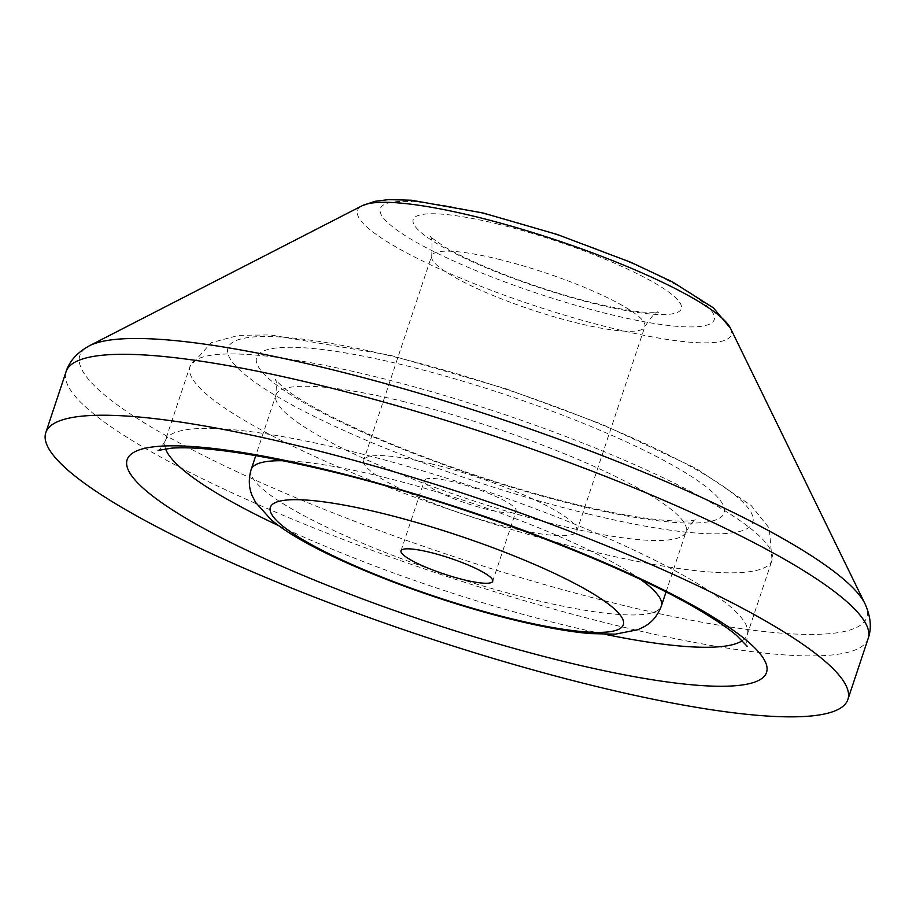 <?xml version="1.0" encoding="UTF-8"?>
<svg xmlns="http://www.w3.org/2000/svg" width="916" height="916" viewBox="0 0 916 916"><rect width="100%" height="100%" fill="white"/><g stroke="black" fill="none" stroke-linecap="round" stroke-linejoin="round"><path stroke-width="0.69" stroke-dasharray="4.58 3.44" d="M487.358 509.41A48.308 8.473 18.4 0 1 424.429 480.396A48.308 8.473 18.4 0 1 453.168 481.885A48.308 8.473 18.4 0 1 516.097 510.899A48.308 8.473 18.4 0 1 487.358 509.41M430.52 463.645A112.302 19.694 18.4 0 1 576.828 531.097A112.302 19.694 18.4 0 1 510.017 527.65A112.302 19.694 18.4 0 1 363.698 460.198A112.302 19.694 18.4 0 1 430.52 463.645M498.522 259.228A112.302 19.694 18.4 0 1 644.83 326.68A112.302 19.694 18.4 0 1 578.007 323.233A112.302 19.694 18.4 0 1 431.699 255.782A112.302 19.694 18.4 0 1 498.522 259.228M497.262 223.905A141.293 24.778 18.4 0 1 671.909 294.505A141.293 24.778 18.4 0 1 597.278 304.421A141.293 24.778 18.4 0 1 422.631 233.82A141.293 24.778 18.4 0 1 497.262 223.905M484.999 214.023A175.952 30.858 18.4 0 1 702.48 301.948A175.952 30.858 18.4 0 1 609.541 314.303A175.952 30.858 18.4 0 1 392.059 226.378A175.952 30.858 18.4 0 1 484.999 214.023M730.499 328.294A196.951 34.533 18.4 0 1 614.178 328.707A196.951 34.533 18.4 0 1 422.608 261.003A196.951 34.533 18.4 0 1 362.129 205.756M868.162 638.521A422.654 74.116 18.4 0 1 616.708 625.548A422.654 74.116 18.4 0 1 66.067 371.701M865.002 603.77A414.673 72.719 18.4 0 1 620.086 604.617A414.673 72.719 18.4 0 1 216.749 462.088A414.673 72.719 18.4 0 1 89.424 345.767M589.56 550.791A306.723 53.792 -161.6 0 0 772.039 560.203A306.723 53.792 -161.6 0 0 372.434 375.972A306.723 53.792 -161.6 0 0 189.956 366.56A306.723 53.792 -161.6 0 0 589.56 550.791M588.255 513.979A276.54 48.491 -161.6 0 0 734.323 494.571A276.54 48.491 -161.6 0 0 392.506 356.381A276.54 48.491 -161.6 0 0 246.438 375.789A276.54 48.491 -161.6 0 0 588.255 513.979M577.572 505.38A246.347 43.201 -161.6 0 0 707.69 488.091A246.347 43.201 -161.6 0 0 403.189 364.98A246.347 43.201 -161.6 0 0 273.071 382.27A246.347 43.201 -161.6 0 0 577.572 505.38M404.494 401.78A216.153 37.911 -161.6 0 0 275.888 395.151A216.153 37.911 -161.6 0 0 557.5 524.982A216.153 37.911 -161.6 0 0 686.107 531.612A216.153 37.911 -161.6 0 0 404.494 401.78M742.372 640.628A306.723 53.792 -161.6 0 0 747.273 634.651A306.723 53.792 -161.6 0 0 347.668 450.432A306.723 53.792 -161.6 0 0 165.189 441.02A306.723 53.792 -161.6 0 0 165.533 448.737M279.048 525.841A306.723 53.792 -161.6 0 0 564.794 625.239A306.723 53.792 -161.6 0 0 605.281 634.364M251.121 469.61A216.153 37.911 -161.6 0 0 532.734 599.43A216.153 37.911 -161.6 0 0 661.341 606.071M640.891 579.691A216.153 37.911 -161.6 0 0 379.728 476.24A216.153 37.911 -161.6 0 0 283.296 460.737M401.013 550.791L424.429 480.396M492.682 581.282L516.097 510.899M576.828 531.097L644.83 326.68C652.513 315.047 657.047 310.272 658.444 312.345L643.398 312.15C630.826 311.005 614.728 308.062 595.125 303.333C543.051 290.945 475.816 265.606 443.974 246.461L429.375 236.145C431.745 235.355 432.524 241.904 431.699 255.782L363.698 460.198M158.056 450.409C157.712 452.298 160.094 449.172 165.189 441.02L189.956 366.56L211.264 342.664L238.893 335.325L270.392 334.935L390.262 355.248L505.838 388.728L601.927 424.245L696.332 468.523L751.143 505.472L769.245 528.211L772.039 560.203L747.273 634.651C746.483 644.269 746.506 648.207 747.353 646.444M666.012 592.022L686.107 531.612C692.599 521.628 695.885 517.689 695.965 519.796L692.84 520.437C688.637 521.124 681.87 521.261 672.516 520.849C648.459 519.578 616.067 514.048 575.328 504.247C512.021 488.572 449.733 468.076 388.476 442.76C338.565 421.578 303.769 403.361 284.075 388.109L275.075 379.785C276.392 378.102 276.666 383.22 275.888 395.151L255.793 455.573"/><path stroke-width="1.37" d="M463.943 579.805A48.308 8.473 18.4 0 1 401.013 550.791A48.308 8.473 18.4 0 1 429.753 552.279A48.308 8.473 18.4 0 1 492.682 581.282A48.308 8.473 18.4 0 1 463.943 579.805M297.265 445.6A422.654 74.116 18.4 0 1 847.895 699.446A422.654 74.116 18.4 0 1 596.442 686.485A422.654 74.116 18.4 0 1 45.8 432.627A422.654 74.116 18.4 0 1 297.265 445.6M474.763 216.451A196.951 34.533 18.4 0 1 730.499 328.294L865.002 603.77A414.673 72.719 18.4 0 0 326.554 368.289A414.673 72.719 18.4 0 0 89.424 345.767L362.129 205.756A196.951 34.533 18.4 0 1 474.763 216.451M45.8 432.627L66.067 371.701A422.654 74.116 18.4 0 1 317.531 384.674A422.654 74.116 18.4 0 1 868.162 638.521C871.837 628.204 870.784 616.617 865.002 603.77M327.607 470.034A336.916 59.082 18.4 0 1 744.055 638.395A336.916 59.082 18.4 0 1 566.088 662.05A336.916 59.082 18.4 0 1 149.64 493.69A336.916 59.082 18.4 0 1 327.607 470.034M165.533 448.737A306.723 53.792 -161.6 0 0 279.048 525.841M605.281 634.364A306.723 53.792 -161.6 0 0 742.372 640.628M381.033 513.04A185.971 32.61 18.4 0 1 610.903 605.98A185.971 32.61 18.4 0 1 512.662 619.033A185.971 32.61 18.4 0 1 282.804 526.105A185.971 32.61 18.4 0 1 381.033 513.04M666.012 592.022L661.341 606.071A216.153 37.911 -161.6 0 0 640.891 579.691M283.296 460.737A216.153 37.911 -161.6 0 0 251.121 469.61C248.362 479.331 248.797 488.217 252.438 496.254L255.724 502.586L270.964 519.532C308.715 552.417 421.749 597.53 514.907 620.166C543.978 627.254 569.122 631.731 590.339 633.597L615.289 634.17L637.937 629.704L644.36 626.59C652.077 622.33 657.734 615.495 661.341 606.071M362.129 205.756L374.862 201.337L388.476 199.631L411.513 200.226L482.846 212.936L557.157 234.462L631.067 262.388L672.424 281.888L713.358 307.845L730.499 328.294M847.895 699.446L868.162 638.521M66.067 371.701C69.307 361.248 77.093 352.591 89.424 345.767M158.056 450.409L171.864 448.119C203.833 446.103 256.491 453.786 329.84 471.168C459.099 502.002 623.029 564.119 700.889 611.098C716.415 620.327 728.289 628.422 736.533 635.372L747.353 646.444M255.793 455.573L251.121 469.61"/></g></svg>
